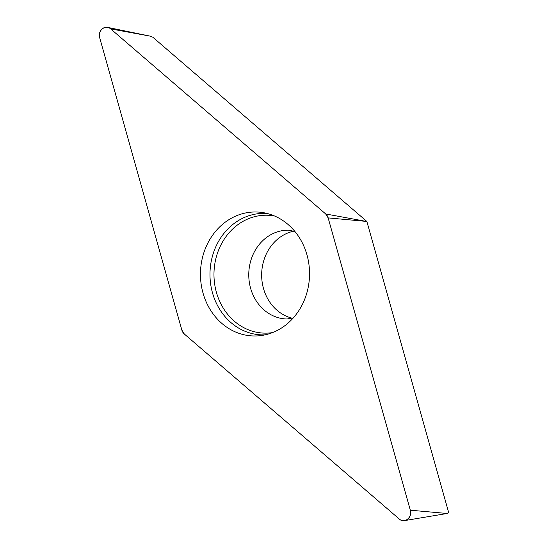<?xml version="1.0" encoding="UTF-8"?>
<svg xmlns="http://www.w3.org/2000/svg" width="548" height="548" viewBox="0 0 548 548"><rect width="100%" height="100%" fill="white"/><g stroke="black" fill="none" stroke-linecap="round" stroke-linejoin="round"><path stroke-width="0.82" d="M293.906 231.133A44.415 39.066 -88.9 0 0 278.206 238.654A44.415 39.066 -88.9 0 0 262.417 283.782A44.415 39.066 -88.9 0 0 292.29 318.237M110.675 28.886L149.953 36.093L152.796 37.209L366.852 221.454L448.648 512.442L447.147 513.483L404.588 520.6A8.014 7.049 -88.9 0 0 410.315 510.202L328.149 217.892A8.014 7.049 -88.9 0 0 325.704 213.967L110.675 28.886A8.014 7.049 -88.9 0 0 107.689 27.4A8.014 7.049 -88.9 0 0 99.688 37.757L181.854 330.067A8.014 7.049 -88.9 0 0 184.299 333.992L399.328 519.072A8.014 7.049 -88.9 0 0 404.588 520.6M366.852 221.454L328.149 217.892M223.563 223.481A62.006 54.54 -88.9 0 0 203.979 296.18A62.006 54.54 -88.9 0 0 260.916 335.582A62.006 54.54 -88.9 0 0 309.531 274.986A62.006 54.54 -88.9 0 0 263.191 212.638A62.006 54.54 -88.9 0 0 223.563 223.481M181.854 330.06L184.299 333.999L399.3 519.052C404.397 523.95 412.678 517.271 410.301 510.174L328.149 217.899L325.697 213.96L110.696 28.907C105.6 24.009 97.325 30.688 99.695 37.785L181.854 330.06M410.315 510.202L447.147 513.483M325.704 213.967L364.982 221.166M265.074 334.855A60.766 53.451 91.1 0 1 212.727 293.666A60.766 53.451 91.1 0 1 232.619 224.646A60.766 53.451 91.1 0 1 267.321 213.514M274.596 216.015A58.972 51.875 -88.9 0 0 235.941 226.153A58.972 51.875 -88.9 0 0 217.494 295.81A58.972 51.875 -88.9 0 0 272.438 332.629M293.324 317.895L287.008 318.991A44.415 39.066 91.1 0 1 250.47 287.769A44.415 39.066 91.1 0 1 265.314 238.414A44.415 39.066 91.1 0 1 288.652 230.181L294.92 231.516M149.953 36.093L107.689 27.4"/></g></svg>
